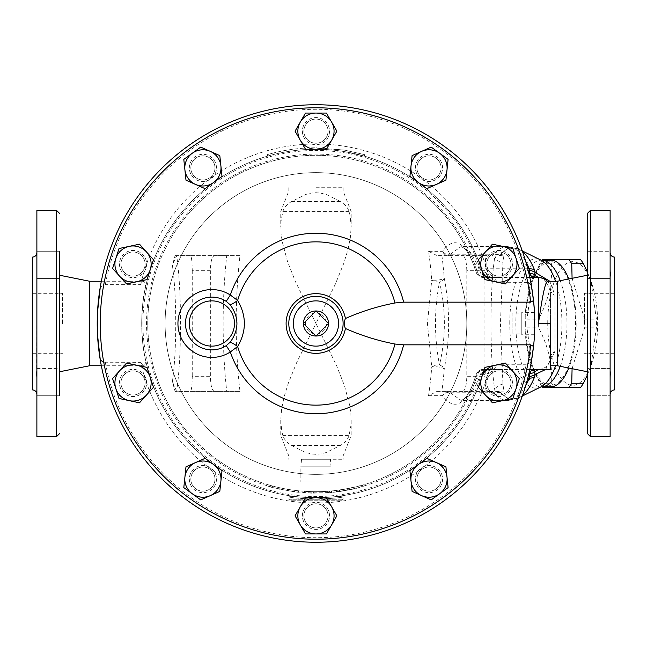 <?xml version="1.0" encoding="UTF-8"?>
<svg xmlns="http://www.w3.org/2000/svg" width="647" height="647" viewBox="0 0 647 647"><rect width="100%" height="100%" fill="white"/><g stroke="black" fill="none" stroke-linecap="round" stroke-linejoin="round"><path stroke-width="0.49" stroke-dasharray="3.23 2.43" d="M305.505 113.055L326.411 113.055L336.861 131.163L326.411 149.263L305.505 149.263L295.056 131.163L305.505 113.055M183.805 159.388L200.716 147.104L219.81 155.603L222.002 176.396L205.091 188.681L185.988 180.181L183.805 159.388M112.586 268.408L119.048 248.529L139.493 244.186L153.476 259.714L147.015 279.601L126.569 283.944L112.586 268.408M119.048 398.471L112.586 378.592L126.569 363.056L147.015 367.399L153.476 387.286L139.493 402.814L119.048 398.471M200.716 499.896L183.805 487.612L185.988 466.819L205.091 458.319L222.002 470.604L219.81 491.397L200.716 499.896M326.411 533.945L305.505 533.945L295.056 515.837L305.505 497.737L326.411 497.737L336.861 515.837L326.411 533.945M448.104 487.612L431.193 499.896L412.099 491.397L409.915 470.604L426.826 458.319L445.92 466.819L448.104 487.612M519.331 378.592L512.869 398.471L492.424 402.814L478.44 387.286L484.894 367.399L505.339 363.056L519.331 378.592M512.869 248.529L519.331 268.408L505.339 283.944L484.894 279.601L478.44 259.714L492.424 244.186L512.869 248.529M431.193 147.104L448.104 159.388L445.92 180.181L426.826 188.681L409.915 176.396L412.099 155.603L431.193 147.104M287.543 495.408C285.853 498.19 348.693 497.608 344.301 495.416C343.589 498.255 285.748 497.705 287.543 495.408A1.512 1.512 0 0 1 288.805 496.896C290.406 497.68 299.464 498.465 315.954 499.249C332.445 498.465 341.495 497.68 343.112 496.896C341.503 497.68 332.453 498.465 315.954 499.249C332.445 498.465 341.495 497.68 343.112 496.896C341.503 497.68 332.453 498.465 315.954 499.249C299.464 498.465 290.414 497.68 288.805 496.896L288.805 499.249L343.112 499.249L288.805 499.249L290.309 500.754L341.6 500.754L290.309 500.754M478.691 274.894L483.341 277.49A7.546 7.546 0 0 1 476.16 272.241L476.993 270.875L478.691 274.894A7.546 6.082 162.1 0 1 476.03 271.829A168.204 168.204 0 0 0 217.141 187.379A168.204 168.204 0 0 0 217.246 459.693A168.204 168.204 0 0 0 476.071 375.042A7.546 6.082 17.8 0 1 478.731 371.976L477.033 376.004L476.2 374.629A7.546 7.546 0 0 1 483.39 369.38L488.275 369.38A9.05 7.74 90 0 0 480.81 376.053L482.185 375.721L482.492 374.726A174.237 174.237 0 0 1 145.599 360.08C140.755 346.024 140.755 300.976 145.599 286.92L145.171 282.982L143.869 281.259L142.033 282.593L140.69 284.656L105.291 284.656L100.301 286.92A218.743 218.743 0 0 1 531.244 284.801M486.77 255.614L437.048 255.614L486.77 255.614C485.646 256.527 485.024 261.558 484.918 270.705L484.918 376.295C485.024 385.442 485.646 390.473 486.77 391.386L437.048 391.386L428.549 395.689A146.667 37.963 90 0 0 431.751 367.051A7.546 2.159 4.6 0 1 444.23 369A7.546 4.618 -168 0 0 439.507 364.94C445.985 337.313 445.985 309.687 439.507 282.06A7.546 4.618 -12 0 0 444.23 278A7.546 2.159 175.4 0 1 431.751 279.949A146.667 37.963 90 0 0 428.549 251.311L442.516 251.311C453.304 237.02 463.317 240.619 472.553 262.108L476.16 272.241A7.546 7.546 162.2 0 0 483.341 277.49L489.674 277.49C486.107 277.288 483.705 275.517 482.46 272.169L482.144 271.158L480.77 270.826A173.024 173.024 0 0 0 214.448 183.384A173.024 173.024 0 0 0 214.553 463.697A173.024 173.024 0 0 0 480.81 376.053L477.033 376.004A169.417 169.417 0 0 1 216.373 460.559A169.417 169.417 0 0 1 216.26 186.522A169.417 169.417 0 0 1 476.993 270.875L480.77 270.826A9.05 7.74 90 0 0 488.234 277.49L484.215 275.153L482.452 272.144A174.237 174.237 0 0 0 145.599 286.92M315.954 149.263A174.237 174.237 0 0 1 343.961 151.527L364.342 156.113L343.961 151.527A174.237 174.237 0 0 0 315.954 149.263L311.822 149.311A174.237 174.237 0 0 0 267.575 156.113L274.304 154.318L267.575 156.113A174.237 174.237 0 0 1 311.822 149.311L315.954 149.263L315.954 147.751L344.204 150.039L364.762 154.665L344.204 150.039L311.781 147.807C296.617 148.171 281.736 150.46 267.154 154.665L273.94 152.854L267.154 154.665C281.736 150.46 296.617 148.171 311.781 147.807L315.954 147.751L315.954 149.263M315.954 336.019L303.435 323.5L315.954 310.981L328.482 323.5L315.954 336.019M305.457 323.5A10.498 10.498 0 0 1 321.211 314.41A10.498 10.498 0 0 1 321.211 332.59A10.498 10.498 0 0 1 305.457 323.5M550.613 386.857A63.357 25.565 90 0 1 525.049 323.5A63.357 25.565 90 0 1 550.613 260.143M568.794 278.97A63.357 25.565 90 0 1 568.794 368.03M525.655 323.5A61.853 24.958 -90 0 0 531.551 363.428A61.853 24.958 -90 0 0 567.759 368.434A61.853 24.958 -90 0 0 567.759 278.566A61.853 24.958 -90 0 0 531.551 283.572A61.853 24.958 -90 0 0 525.655 323.5M572.085 278.307L584.645 319.157A71.655 28.913 90 0 1 584.645 327.843L572.085 368.693M542.291 386.857A71.655 28.913 90 0 1 539.849 383.267L532.279 365.555L526.933 327.843A71.655 28.913 90 0 1 526.884 323.5A71.655 28.913 90 0 1 526.933 319.157L532.279 281.445L539.849 263.733A71.655 28.913 90 0 1 542.291 260.143M547.742 323.5A61.853 24.958 90 0 1 564.119 265.416A61.853 24.958 90 0 1 591.754 283.572A61.853 24.958 90 0 1 591.754 363.428A61.853 24.958 90 0 1 564.119 381.584A61.853 24.958 90 0 1 547.742 323.5M542.882 259.39L554.608 259.39A71.655 28.913 -90 0 0 551.567 263.733C552.619 282.205 548.316 300.685 538.66 319.157A71.655 28.913 -90 0 0 538.603 323.5A71.655 28.913 -90 0 0 538.66 327.843C548.316 346.315 552.619 364.795 551.567 383.267A71.655 28.913 -90 0 0 554.608 387.61L542.882 387.61M580.424 259.39L568.705 259.39M587.492 374.678L591.026 365.555L596.372 327.843A71.655 28.913 -90 0 0 596.372 319.157L591.026 281.445L587.492 272.322M568.705 387.61L580.424 387.61M584.645 327.843L596.372 327.843M584.645 319.157L596.372 319.157M539.849 383.267L551.567 383.267M526.933 327.843L538.66 327.843M539.849 263.733L551.567 263.733M526.933 319.157L538.66 319.157M499.274 255.614L503.964 255.08L502.945 262.925L500.43 323.5L502.945 384.075L503.964 391.92L486.77 391.386M525.647 385.758A76.936 31.04 90 0 1 507.41 400.436A76.936 31.04 90 0 1 493.435 392.195L500.576 392.624L503.964 391.92M503.964 255.08L500.576 254.376L493.435 254.805A7.546 3.041 90 0 1 492.06 255.614M545.607 369.51L554.989 351.556L554.997 295.331L549.829 281.259M462.767 391.386C465.217 390.473 466.568 385.442 466.81 376.295L484.918 376.295M484.918 270.705L466.81 270.705L466.81 376.295M466.81 270.705C466.568 261.558 465.217 256.527 462.767 255.614M210.356 270.705L192.256 270.705C192.143 261.558 191.528 256.527 190.404 255.614L214.4 255.614C211.949 256.527 210.607 261.558 210.356 270.705L210.356 376.295C210.607 385.442 211.949 390.473 214.4 391.386L190.404 391.386C191.528 390.473 192.143 385.442 192.256 376.295L210.356 376.295M192.256 270.705L192.256 376.295M190.404 255.614L176.671 255.614A88.59 10.797 -90 0 1 176.671 391.386L190.404 391.386M239.988 391.386L226.741 391.386A172.49 44.643 90 0 1 226.741 255.614L239.988 255.614A163.683 42.362 -90 0 0 239.988 391.386L175.078 391.386L172.385 381.584A75.117 9.155 90 0 0 172.385 265.416L175.078 255.614L176.671 255.614M226.741 255.614L214.4 255.614M214.4 391.386L226.741 391.386M176.671 391.386L175.078 391.386M239.988 255.614L176.752 255.614A154.876 154.876 0 0 0 172.385 265.416M176.752 255.614L175.078 255.614M172.385 381.584A154.876 154.876 0 0 0 176.752 391.386M428.549 251.311L437.048 255.614M439.507 282.06A7.546 3.825 -167.7 0 1 431.751 279.949L427.424 323.5L431.751 367.051A7.546 3.825 -12.3 0 1 439.507 364.94C434.145 337.289 434.145 309.662 439.507 282.06M428.549 395.689L442.516 395.689C453.312 409.98 463.325 406.381 472.553 384.892A168.204 168.204 0 0 1 214.416 457.591A168.204 168.204 0 0 1 214.416 189.409A168.204 168.204 0 0 1 472.553 262.108A7.546 5.402 158.6 0 0 477.599 265.084L469.892 251.343L461.06 246.564L449.56 254.805L493.435 254.805A76.936 31.04 90 0 1 507.41 246.564A76.936 31.04 90 0 1 525.647 261.242M339.529 201.071L326.937 194.731L320.475 193.049L315.954 192.701L311.191 193.089L305.902 194.407L291.554 201.549C287.042 204.201 284.13 207.541 282.82 211.577L280.935 221.848L281.033 233.098L282.205 241.671L287.462 261.331L295.485 281.712L315.954 323.5L296.666 362.619L288.279 383.315L284.09 396.878L281.558 409.365L280.749 420.275L281.801 431.371L282.82 435.423C284.13 439.459 287.042 442.799 291.554 445.451L304.972 452.269L311.442 453.951L315.445 454.299L320.726 453.911L326.015 452.593L340.354 445.451C344.867 442.799 347.787 439.459 349.097 435.423L350.981 425.152L350.876 413.902L349.703 405.329L344.455 385.669L336.432 365.288L315.954 323.5L335.243 284.381L343.638 263.685L347.827 250.122L350.359 237.635L351.167 226.725L350.116 215.629L349.097 211.577C347.787 207.541 344.867 204.201 340.354 201.549L339.529 201.071L346.929 201.071L292.387 201.071M448.193 255.614A7.546 3.041 -90 0 0 449.56 254.805A7.546 6.341 33.9 0 1 442.516 251.311A7.546 6.284 90 0 0 448.193 255.614M474.025 265.99A7.546 5.006 160 0 0 478.974 268.78L477.599 265.084M437.048 391.386L448.193 391.386A7.546 6.284 90 0 0 442.516 395.689A7.546 6.341 146.1 0 1 449.56 392.195A7.546 3.041 -90 0 0 448.193 391.386L492.06 391.386A7.546 3.041 90 0 1 493.435 392.195L449.56 392.195L461.06 400.436L469.892 395.657L477.599 381.916A7.546 5.402 21.4 0 0 472.553 384.892L476.2 374.629A7.546 7.546 17.8 0 1 483.39 369.38L478.731 371.976M477.599 381.916L479.006 378.131A7.546 4.998 20 0 0 474.057 380.913M330.382 459.273L301.534 459.273L330.382 459.273L331.046 466.81L300.871 466.81L331.046 466.81L315.954 466.81L315.954 481.894L331.046 481.894L300.871 481.894L315.954 481.894L315.954 466.81L331.046 466.81L331.046 481.894M301.534 459.273L300.871 466.81L315.954 466.81L300.871 466.81L300.871 481.894M267.575 156.113L267.154 154.665L267.575 156.113M311.822 149.311L311.781 147.807L311.822 149.311M274.304 154.318L273.94 152.854M343.961 151.527L344.204 150.039L343.961 151.527M364.342 156.113L364.762 154.665M336.529 491.963L329.719 492.65L339.699 491.542L353.165 489.083L363.266 486.487L362.846 485.032L352.833 487.612L339.489 490.046L329.218 491.178L329.719 492.65L329.598 491.146L344.851 489.205L362.482 485.137L362.902 486.593L356.287 488.348L336.529 491.963L336.343 490.466M272.314 487.506C267.583 486.196 267.583 486.196 272.314 487.506C267.583 486.196 267.583 486.196 272.314 487.506L294.7 491.874L272.314 487.506L272.702 486.043C268.012 484.749 268.012 484.749 272.702 486.043C268.012 484.749 268.012 484.749 272.702 486.043A168.204 168.204 0 0 0 294.895 490.377A168.204 168.204 0 0 1 287.43 489.269L287.179 490.758L287.43 489.269L280.03 487.822A168.204 168.204 0 0 1 272.702 486.043L272.314 487.506M294.7 491.874C299.577 492.448 299.577 492.448 294.7 491.874C299.577 492.448 299.577 492.448 294.7 491.874L294.895 490.377C299.723 490.944 299.723 490.944 294.895 490.377C299.723 490.944 299.723 490.944 294.895 490.377L294.7 491.874M280.03 487.822L279.706 489.294L280.03 487.822M311.846 493.16L304.244 492.804L327.819 492.796C332.712 492.407 332.712 492.407 327.819 492.796C332.712 492.407 332.712 492.407 327.819 492.796L311.846 493.16L311.886 491.655L304.349 491.299L313.391 491.688A168.204 168.204 0 0 0 327.714 491.291A168.204 168.204 0 0 1 311.886 491.655L311.846 493.16L311.886 491.655M304.349 491.299L304.244 492.804L304.349 491.299M327.714 491.291C332.566 490.903 332.566 490.903 327.714 491.291C332.566 490.903 332.566 490.903 327.714 491.291L327.819 492.796L327.714 491.291M438.779 174.989A12.067 12.067 0 0 0 430.271 155.895A12.067 12.067 0 0 0 417.986 172.806A12.067 12.067 0 0 0 438.779 174.989A12.067 12.067 0 0 1 417.986 172.806A12.067 12.067 0 0 1 430.271 155.895A12.067 12.067 0 0 1 438.779 174.989A12.067 12.067 0 0 0 430.271 155.895A12.067 12.067 0 0 0 417.986 172.806A12.067 12.067 0 0 0 438.779 174.989A12.067 12.067 0 0 0 430.271 155.895A12.067 12.067 0 0 0 417.986 172.806A12.067 12.067 0 0 0 438.779 174.989M502.614 275.541A12.067 12.067 0 0 0 506.957 255.096A12.067 12.067 0 0 0 487.078 261.558A12.067 12.067 0 0 0 502.614 275.541A12.067 12.067 0 0 1 487.078 261.558A12.067 12.067 0 0 1 506.957 255.096A12.067 12.067 0 0 1 502.614 275.541A12.067 12.067 0 0 0 506.957 255.096A12.067 12.067 0 0 0 487.078 261.558A12.067 12.067 0 0 0 502.614 275.541A12.067 12.067 0 0 0 506.957 255.096A12.067 12.067 0 0 0 487.078 261.558A12.067 12.067 0 0 0 502.614 275.541M495.157 394.411A12.067 12.067 0 0 0 510.685 380.428A12.067 12.067 0 0 0 490.806 373.966A12.067 12.067 0 0 0 495.157 394.411A12.067 12.067 0 0 0 510.685 380.428A12.067 12.067 0 0 0 490.806 373.966A12.067 12.067 0 0 0 495.157 394.411A12.067 12.067 0 0 0 510.685 380.428A12.067 12.067 0 0 0 490.806 373.966A12.067 12.067 0 0 0 495.157 394.411A12.067 12.067 0 0 1 490.806 373.966A12.067 12.067 0 0 1 510.685 380.428A12.067 12.067 0 0 1 495.157 394.411M419.248 486.196A12.067 12.067 0 0 0 440.041 484.013A12.067 12.067 0 0 0 427.748 467.102A12.067 12.067 0 0 0 419.248 486.196A12.067 12.067 0 0 0 440.041 484.013A12.067 12.067 0 0 0 427.748 467.102A12.067 12.067 0 0 0 419.248 486.196A12.067 12.067 0 0 0 440.041 484.013A12.067 12.067 0 0 0 427.748 467.102A12.067 12.067 0 0 0 419.248 486.196A12.067 12.067 0 0 1 427.748 467.102A12.067 12.067 0 0 1 440.041 484.013A12.067 12.067 0 0 1 419.248 486.196M303.888 515.837A12.067 12.067 0 0 0 321.988 526.294A12.067 12.067 0 0 0 321.988 505.388A12.067 12.067 0 0 0 303.888 515.837A12.067 12.067 0 0 0 321.988 526.294A12.067 12.067 0 0 0 321.988 505.388A12.067 12.067 0 0 0 303.888 515.837A12.067 12.067 0 0 0 321.988 526.294A12.067 12.067 0 0 0 321.988 505.388A12.067 12.067 0 0 0 303.888 515.837A12.067 12.067 0 0 1 321.988 505.388A12.067 12.067 0 0 1 321.988 526.294A12.067 12.067 0 0 1 303.888 515.837M193.138 472.011A12.067 12.067 0 0 0 201.638 491.105A12.067 12.067 0 0 0 213.931 474.194A12.067 12.067 0 0 0 193.138 472.011A12.067 12.067 0 0 0 201.638 491.105A12.067 12.067 0 0 0 213.931 474.194A12.067 12.067 0 0 0 193.138 472.011A12.067 12.067 0 0 0 201.638 491.105A12.067 12.067 0 0 0 213.931 474.194A12.067 12.067 0 0 0 193.138 472.011A12.067 12.067 0 0 1 213.931 474.194A12.067 12.067 0 0 1 201.638 491.105A12.067 12.067 0 0 1 193.138 472.011M129.303 371.459A12.067 12.067 0 0 0 124.952 391.904A12.067 12.067 0 0 0 144.839 385.442A12.067 12.067 0 0 0 129.303 371.459A12.067 12.067 0 0 0 124.952 391.904A12.067 12.067 0 0 0 144.839 385.442A12.067 12.067 0 0 0 129.303 371.459A12.067 12.067 0 0 0 124.952 391.904A12.067 12.067 0 0 0 144.839 385.442A12.067 12.067 0 0 0 129.303 371.459A12.067 12.067 0 0 1 144.839 385.442A12.067 12.067 0 0 1 124.952 391.904A12.067 12.067 0 0 1 129.303 371.459M136.76 252.589A12.067 12.067 0 0 0 121.224 266.572A12.067 12.067 0 0 0 141.103 273.034A12.067 12.067 0 0 0 136.76 252.589A12.067 12.067 0 0 1 141.103 273.034A12.067 12.067 0 0 1 121.224 266.572A12.067 12.067 0 0 1 136.76 252.589A12.067 12.067 0 0 0 121.224 266.572A12.067 12.067 0 0 0 141.103 273.034A12.067 12.067 0 0 0 136.76 252.589A12.067 12.067 0 0 0 121.224 266.572A12.067 12.067 0 0 0 141.103 273.034A12.067 12.067 0 0 0 136.76 252.589M212.669 160.804A12.067 12.067 0 0 0 191.876 162.987A12.067 12.067 0 0 0 204.161 179.898A12.067 12.067 0 0 0 212.669 160.804A12.067 12.067 0 0 1 204.161 179.898A12.067 12.067 0 0 1 191.876 162.987A12.067 12.067 0 0 1 212.669 160.804A12.067 12.067 0 0 0 191.876 162.987A12.067 12.067 0 0 0 204.161 179.898A12.067 12.067 0 0 0 212.669 160.804A12.067 12.067 0 0 0 191.876 162.987A12.067 12.067 0 0 0 204.161 179.898A12.067 12.067 0 0 0 212.669 160.804M439.992 175.871A13.579 13.579 0 0 1 421.035 178.879A13.579 13.579 0 0 1 418.027 159.914A13.579 13.579 0 0 1 436.992 156.914A13.579 13.579 0 0 1 439.992 175.871M503.083 276.973A13.579 13.579 0 0 1 485.97 268.262A13.579 13.579 0 0 1 494.688 251.149A13.579 13.579 0 0 1 511.793 259.868A13.579 13.579 0 0 1 503.083 276.973M494.688 395.851A13.579 13.579 0 0 1 485.97 378.738A13.579 13.579 0 0 1 503.083 370.027A13.579 13.579 0 0 1 511.793 387.132A13.579 13.579 0 0 1 494.688 395.851M418.027 487.086A13.579 13.579 0 0 1 421.035 468.121A13.579 13.579 0 0 1 439.992 471.129A13.579 13.579 0 0 1 436.992 490.086A13.579 13.579 0 0 1 418.027 487.086M302.384 515.837A13.579 13.579 0 0 1 315.954 502.266A13.579 13.579 0 0 1 329.533 515.837A13.579 13.579 0 0 1 315.954 529.416A13.579 13.579 0 0 1 302.384 515.837M191.916 471.129A13.579 13.579 0 0 1 210.882 468.121A13.579 13.579 0 0 1 213.89 487.086A13.579 13.579 0 0 1 194.925 490.086A13.579 13.579 0 0 1 191.916 471.129M128.834 370.027A13.579 13.579 0 0 1 145.947 378.738A13.579 13.579 0 0 1 137.229 395.851A13.579 13.579 0 0 1 120.116 387.132A13.579 13.579 0 0 1 128.834 370.027M137.229 251.149A13.579 13.579 0 0 1 145.947 268.262A13.579 13.579 0 0 1 128.834 276.973A13.579 13.579 0 0 1 120.116 259.868A13.579 13.579 0 0 1 137.229 251.149M213.89 159.914A13.579 13.579 0 0 1 210.882 178.879A13.579 13.579 0 0 1 191.916 175.871A13.579 13.579 0 0 1 194.925 156.914A13.579 13.579 0 0 1 213.89 159.914M328.029 131.163A12.067 12.067 0 0 0 309.921 120.706A12.067 12.067 0 0 0 309.921 141.612A12.067 12.067 0 0 0 328.029 131.163A12.067 12.067 0 0 1 309.921 141.612A12.067 12.067 0 0 1 309.921 120.706A12.067 12.067 0 0 1 328.029 131.163A12.067 12.067 0 0 0 309.921 120.706A12.067 12.067 0 0 0 309.921 141.612A12.067 12.067 0 0 0 328.029 131.163A12.067 12.067 0 0 0 309.921 120.706A12.067 12.067 0 0 0 309.921 141.612A12.067 12.067 0 0 0 328.029 131.163M329.533 131.163A13.579 13.579 0 0 1 315.954 144.734A13.579 13.579 0 0 1 302.384 131.163A13.579 13.579 0 0 1 315.954 117.584A13.579 13.579 0 0 1 329.533 131.163M418.027 159.914A13.579 13.579 0 0 0 427.594 181.395A13.579 13.579 0 0 0 441.416 162.373A13.579 13.579 0 0 0 418.027 159.914M494.688 251.149A13.579 13.579 0 0 0 489.795 274.15A13.579 13.579 0 0 0 512.165 266.887A13.579 13.579 0 0 0 494.688 251.149M503.083 370.027A13.579 13.579 0 0 0 485.606 385.758A13.579 13.579 0 0 0 507.968 393.028A13.579 13.579 0 0 0 503.083 370.027M439.992 471.129A13.579 13.579 0 0 0 416.611 473.588A13.579 13.579 0 0 0 430.433 492.61A13.579 13.579 0 0 0 439.992 471.129M329.533 515.837A13.579 13.579 0 0 0 309.169 504.086A13.579 13.579 0 0 0 309.169 527.596A13.579 13.579 0 0 0 329.533 515.837M213.89 487.086A13.579 13.579 0 0 0 204.323 465.605A13.579 13.579 0 0 0 190.501 484.627A13.579 13.579 0 0 0 213.89 487.086M137.229 395.851A13.579 13.579 0 0 0 142.114 372.85A13.579 13.579 0 0 0 119.752 380.113A13.579 13.579 0 0 0 137.229 395.851M128.834 276.973A13.579 13.579 0 0 0 146.311 261.242A13.579 13.579 0 0 0 123.949 253.972A13.579 13.579 0 0 0 128.834 276.973M191.916 175.871A13.579 13.579 0 0 0 215.305 173.412A13.579 13.579 0 0 0 201.484 154.39A13.579 13.579 0 0 0 191.916 175.871M302.384 131.163A13.579 13.579 0 0 0 322.748 142.914A13.579 13.579 0 0 0 322.748 119.404A13.579 13.579 0 0 0 302.384 131.163M527.726 282.367L497.308 282.246L490.03 277.984L488.954 275.549A179.518 179.518 0 0 0 140.69 284.656M534.697 324.082L534.414 312.347A218.743 218.743 0 0 1 213.267 516.638A218.743 218.743 0 0 1 193.631 142.162A218.743 218.743 0 0 1 533.5 300.62M466.81 323.5A150.856 150.856 0 0 1 240.53 454.145A150.856 150.856 0 0 1 240.53 192.855A150.856 150.856 0 0 1 466.81 323.5A150.856 150.856 0 0 1 240.53 454.145A150.856 150.856 0 0 1 240.53 192.855A150.856 150.856 0 0 1 466.81 323.5M512.068 313.027L512.068 333.973L512.068 313.027L521.247 313.027L521.247 333.973L512.068 333.973M521.247 333.973L521.247 313.027M534.681 320.936L534.681 326.031M534.665 327.325L534.616 329.42M534.584 330.601L534.551 331.41M534.527 332.194L534.446 333.941M534.43 334.281L521.247 334.24L521.247 312.76L521.247 334.24M534.616 329.574L534.648 328.086M534.673 326.678L534.697 324.373M534.697 323.5A218.743 218.743 0 0 1 193.631 504.838A218.743 218.743 0 0 1 213.267 130.362A218.743 218.743 0 0 1 534.697 323.5L534.697 324.317M342.724 318.931A27.158 27.158 0 0 1 315.954 350.658A27.158 27.158 0 0 1 288.805 323.5M315.954 187.727L343.112 187.727L315.954 187.727M315.954 459.273L343.112 459.273L315.954 459.273M488.954 371.451C487.11 374.168 485.671 375.268 484.635 374.75C485.857 371.402 488.226 369.615 491.744 369.38C493.014 369.955 494.874 368.41 497.308 364.754L490.03 369.016L488.954 371.451A179.518 179.518 0 0 1 140.69 362.344L103.738 362.231M100.301 360.08A218.743 218.743 0 0 0 531.244 362.199L526.157 364.754L497.308 364.754M482.185 375.721A174.237 174.237 0 0 1 214.036 464.821A174.237 174.237 0 0 1 213.931 182.26A174.237 174.237 0 0 1 482.144 271.158A174.237 174.237 0 0 0 213.931 182.26A174.237 174.237 0 0 0 214.036 464.821A174.237 174.237 0 0 0 482.185 375.721C484.668 371.224 487.547 369.113 490.822 369.38L487.781 369.38L484.247 371.718L482.5 374.71C483.738 371.354 486.14 369.583 489.706 369.38L487.781 369.38M533.484 369.51L538.466 369.38C545.567 369.049 549.586 365.029 550.54 357.314C549.489 364.277 546.028 368.256 540.164 369.259L489.706 369.38L485.824 370.456L484.247 371.718M527.766 378.131L479.006 378.131C481.174 372.276 482.638 369.356 483.39 369.38L529.828 369.38M529.804 277.49L489.674 277.49L484.215 275.153M527.742 268.78L478.974 268.78C481.133 274.603 482.589 277.506 483.341 277.49L538.466 277.49M491.817 369.38L488.865 370.618L490.03 369.016M484.635 374.75L482.492 374.726M543.642 278.655L550.54 289.557L550.54 369.51M497.308 282.246C495.238 279.116 493.564 277.531 492.286 277.49A7.546 7.465 90 0 1 485.137 272.12L488.954 275.549M534.39 311.935L533.856 304.341M533.743 303.087L533.5 300.637M533.5 346.38L534.228 337.831M534.357 335.696L534.673 326.784M482.452 272.144L485.137 272.12M533.371 369.38L532.651 369.51M550.54 357.314A15.083 8.112 180 0 1 554.989 351.556M550.54 323.5L550.54 289.557A15.083 8.144 180 0 0 554.997 295.331M538.466 369.38A15.083 12.196 -90 0 0 536.864 369.51M550.54 289.557C549.813 284.923 548.761 282.213 547.386 281.429L547.071 281.259M140.69 362.344L142.68 365.118L144.378 365.571L145.235 363.743L145.599 360.08M36.879 369.405L36.879 251.254L36.628 371.92M36.62 372.567L36.628 373.262M59.508 382.167L59.508 368.588L59.508 382.167M59.508 323.5L59.508 275.226L59.508 323.5M89.674 281.259L89.674 365.741M32.35 257.126L32.35 389.874M32.35 323.5L32.35 353.674L32.35 323.5M36.879 210.356L36.879 436.644M36.879 269.467L36.879 277.595M62.524 323.5L62.524 293.326L62.524 323.5M36.879 368.588L59.508 368.588L59.508 395.746L59.508 368.588L36.879 368.588M36.879 278.412L59.508 278.412L59.508 251.254L59.508 278.412L59.508 251.254L59.508 278.412L36.879 278.412M584.476 323.5L584.476 293.326L584.476 323.5M614.65 323.5L614.65 353.674L614.65 323.5M614.65 257.126L614.65 389.874M610.121 369.405L610.121 277.595L610.121 369.405M610.275 276.196L610.364 275.129M610.38 274.579L610.364 273.673M610.275 272.258L610.121 251.254L587.492 251.254L587.492 278.412L587.492 251.254L587.492 278.412L587.492 251.254L610.121 251.254L610.121 269.467M610.121 377.533L610.121 395.746L610.364 371.871M587.492 395.746L587.492 368.588L587.492 395.746L587.492 368.588L610.121 368.588L610.121 395.746L587.492 395.746L610.121 395.746L610.121 368.588L587.492 368.588M59.508 251.254L36.879 251.254L59.508 251.254L59.508 395.746L36.879 395.746L59.508 395.746M587.492 433.627L587.492 213.373M610.121 210.356L610.121 436.644M587.492 323.5L587.492 275.226L587.492 323.5M557.326 281.259L557.326 365.741M502.945 384.075A9.576 7.473 171.2 0 0 495.02 391.386C489.633 359.748 489.633 287.252 495.02 255.614A9.576 7.473 8.8 0 0 502.945 262.925M500.576 392.624A75.65 30.522 -90 0 0 518.918 397.711A75.65 30.522 -90 0 0 522.566 395.325M509.755 323.5A64.643 26.082 90 0 1 540.9 260.094L541.402 260.143A63.357 25.565 -90 0 0 515.837 323.5A63.357 25.565 -90 0 0 541.402 386.857L540.9 386.906A64.643 26.082 90 0 1 509.755 323.5M555.579 281.259A64.643 26.082 90 0 1 555.579 365.741M522.566 251.675A75.65 30.522 -90 0 0 518.918 249.289A75.65 30.522 -90 0 0 500.576 254.376M441.917 255.614A153.242 39.661 -90 0 1 444.23 278C450.069 308.336 450.069 338.664 444.23 369A153.242 39.661 -90 0 1 441.917 391.386M496.378 391.386L499.274 391.386M339.489 490.046L339.699 491.542M352.833 487.612L353.165 489.083M355.923 486.884L356.287 488.348M347.52 488.711L347.803 490.2M344.851 489.205L345.11 490.685M313.391 491.688L313.366 493.192M526.157 282.246A214.214 214.214 0 0 0 105.291 284.656M291.554 201.549L340.354 201.549M349.097 211.577L282.82 211.577M315.954 191.043L343.112 191.043L315.954 191.043M282.82 435.423L349.097 435.423M340.354 445.451L291.554 445.451M315.954 455.957L343.112 455.957L315.954 455.957M292.387 445.929L339.529 445.929M105.291 362.344A214.214 214.214 0 0 0 526.157 364.754M540.164 369.259A15.083 11.573 -98.1 0 0 538.983 369.51M560.245 366.323A63.357 25.565 -90 0 0 560.245 280.677M56.483 436.644L56.483 210.356M590.517 210.356L590.517 436.644M341.6 500.754L343.112 499.249L343.112 496.896L344.301 495.416M531.551 363.428L532.279 365.555M531.551 283.572L532.279 281.445M591.754 283.572L591.026 281.445M591.754 363.428L591.026 365.555M522.323 396.037L518.918 397.711L507.41 400.436L461.06 400.436L463.567 399.336C466.228 397.557 469.221 392.737 472.553 384.892M522.323 250.963L518.918 249.289L507.41 246.564L461.06 246.564L464.247 248.23C466.261 250.761 467.344 249.936 472.553 262.108M268.651 486.487L269.071 485.032M298.485 492.31L298.639 490.806M331.474 490.984L331.612 492.488M534.414 312.347L521.247 312.76M288.805 187.727L288.805 191.043L280.749 211.577L280.749 226.725M343.112 187.727L343.112 191.043L351.167 211.577L351.167 226.725M280.749 420.275L280.749 435.423L288.805 455.957L288.805 459.273M351.167 420.275L351.167 435.423L343.112 455.957L343.112 459.273M476.16 272.241L476.532 273.188M482.144 271.158C483.657 275.145 486.536 277.256 490.782 277.49M484.959 371.063L485.824 370.456M529.804 369.51L492.286 369.51M490.03 277.984L488.865 276.382L492.286 277.49M32.35 353.674L62.524 353.674M32.35 293.326L62.524 293.326M614.65 293.326L584.476 293.326M614.65 353.674L584.476 353.674M587.492 278.412L610.121 278.412L587.492 278.412M143.869 281.259L101.336 281.259M143.869 365.741L101.336 365.741"/><path stroke-width="0.97" d="M230.186 342.198L226.224 345.644L230.324 351.96A90.24 90.24 0 0 0 403.639 344.835L530.621 344.835L533.5 346.38L533.654 344.835C534.956 336.375 534.956 310.625 533.654 302.165L533.5 300.62L530.621 302.165L403.639 302.165A90.24 90.24 0 0 0 230.324 295.04A33.919 33.919 0 0 0 186.263 345.749A33.919 33.919 0 0 0 230.324 351.96L237.635 346.541C246.604 331.191 246.604 315.825 237.635 300.459A9.05 2.046 -35 0 1 230.186 304.802C239.172 317.273 239.172 329.744 230.186 342.198A9.05 2.046 -145 0 1 237.635 346.541A81.643 81.643 0 0 0 394.977 344.034C377.735 340.702 361.204 335.518 345.393 328.482C344.026 325.279 344.026 321.963 345.393 318.518C361.204 311.482 377.735 306.298 394.977 302.966L403.639 302.165M534.681 320.936L534.414 312.347A218.743 218.743 0 0 0 200.036 137.997A218.743 218.743 0 0 0 200.036 509.003A218.743 218.743 0 0 0 533.5 346.38L531.244 362.199M303.435 323.5L315.954 336.019A12.519 12.519 0 0 1 303.435 323.5L315.954 310.981L328.482 323.5L315.954 336.019A12.519 12.519 0 0 0 328.482 323.5A12.519 12.519 0 0 0 315.954 310.981A12.519 12.519 0 0 0 303.435 323.5M560.245 280.677A63.357 25.565 -90 0 0 541.402 260.143L550.613 260.143A63.357 25.565 90 0 1 568.794 278.97M568.794 368.03A63.357 25.565 90 0 1 550.613 386.857L541.402 386.857A63.357 25.565 -90 0 0 560.245 366.323M542.291 260.143A71.655 28.913 90 0 1 542.882 259.39L568.705 259.39A71.655 28.913 90 0 1 571.738 263.733L572.085 278.307M572.085 368.693L571.738 383.267A71.655 28.913 90 0 1 568.705 387.61L542.882 387.61A71.655 28.913 90 0 1 542.291 386.857M587.492 272.322L583.465 263.733A71.655 28.913 -90 0 0 580.424 259.39L554.608 259.39M554.608 387.61L580.424 387.61A71.655 28.913 -90 0 0 583.465 383.267L587.492 374.678M571.738 383.267L583.465 383.267M571.738 263.733L583.465 263.733M549.829 281.259L535.19 272.46L534.438 269.694A75.65 30.522 -90 0 0 522.566 251.675M522.566 395.325A75.65 30.522 -90 0 0 534.471 377.217L535.231 374.419L545.607 369.51M421.65 151.358L431.193 147.104L439.653 153.25A18.1 18.1 0 0 0 411.007 166.004L412.099 155.603L421.65 151.358M448.104 159.388L447.012 169.789A18.1 18.1 0 0 0 439.653 153.25L448.104 159.388M445.92 180.181L436.377 184.427A18.1 18.1 0 0 0 447.012 169.789L445.92 180.181M418.374 182.543L409.915 176.396L411.007 166.004A18.1 18.1 0 0 0 436.377 184.427L426.826 188.681L418.374 182.543M502.646 246.353L512.869 248.529L516.104 258.468A18.1 18.1 0 0 0 485.428 251.95L492.424 244.186L502.646 246.353M519.331 268.408L512.335 276.18A18.1 18.1 0 0 0 516.104 258.468L519.331 268.408M505.339 283.944L495.117 281.768A18.1 18.1 0 0 0 512.335 276.18L505.339 283.944M481.667 269.662L478.44 259.714L485.428 251.95A18.1 18.1 0 0 0 495.117 281.768L484.894 279.601L481.667 269.662M512.335 370.82L519.331 378.592L516.104 388.532A18.1 18.1 0 0 0 495.117 365.231L505.339 363.056L512.335 370.82M512.869 398.471L502.646 400.647A18.1 18.1 0 0 0 516.104 388.532L512.869 398.471M492.424 402.814L485.428 395.05A18.1 18.1 0 0 0 502.646 400.647L492.424 402.814M481.667 377.338L484.894 367.399L495.117 365.231A18.1 18.1 0 0 0 485.428 395.05L478.44 387.286L481.667 377.338M447.012 477.211L448.104 487.612L439.653 493.75A18.1 18.1 0 0 0 436.377 462.573L445.92 466.819L447.012 477.211M431.193 499.896L421.65 495.642A18.1 18.1 0 0 0 439.653 493.75L431.193 499.896M412.099 491.397L411.007 480.996A18.1 18.1 0 0 0 421.65 495.642L412.099 491.397M418.374 464.457L426.826 458.319L436.377 462.573A18.1 18.1 0 0 0 411.007 480.996L409.915 470.604L418.374 464.457M331.636 524.895L326.411 533.945L315.954 533.945A18.1 18.1 0 0 0 331.636 506.787L336.861 515.837L331.636 524.895M305.505 533.945L300.281 524.895A18.1 18.1 0 0 0 315.954 533.945L305.505 533.945M295.056 515.837L300.281 506.787A18.1 18.1 0 0 0 300.281 524.895L295.056 515.837M315.954 497.737L326.411 497.737L331.636 506.787A18.1 18.1 0 0 0 300.281 506.787L305.505 497.737L315.954 497.737M210.267 495.642L200.716 499.896L192.264 493.75A18.1 18.1 0 0 0 220.91 480.996L219.81 491.397L210.267 495.642M183.805 487.612L184.896 477.211A18.1 18.1 0 0 0 192.264 493.75L183.805 487.612M185.988 466.819L195.54 462.573A18.1 18.1 0 0 0 184.896 477.211L185.988 466.819M213.542 464.457L222.002 470.604L220.91 480.996A18.1 18.1 0 0 0 195.54 462.573L205.091 458.319L213.542 464.457M129.271 400.647L119.048 398.471L115.813 388.532A18.1 18.1 0 0 0 146.481 395.05L139.493 402.814L129.271 400.647M112.586 378.592L119.582 370.82A18.1 18.1 0 0 0 115.813 388.532L112.586 378.592M126.569 363.056L136.792 365.231A18.1 18.1 0 0 0 119.582 370.82L126.569 363.056M150.25 377.338L153.476 387.286L146.481 395.05A18.1 18.1 0 0 0 136.792 365.231L147.015 367.399L150.25 377.338M119.582 276.18L112.586 268.408L115.813 258.468A18.1 18.1 0 0 0 136.792 281.768L126.569 283.944L119.582 276.18M119.048 248.529L129.271 246.353A18.1 18.1 0 0 0 115.813 258.468L119.048 248.529M139.493 244.186L146.481 251.95A18.1 18.1 0 0 0 129.271 246.353L139.493 244.186M150.25 269.662L147.015 279.601L136.792 281.768A18.1 18.1 0 0 0 146.481 251.95L153.476 259.714L150.25 269.662M184.896 169.789L183.805 159.388L192.264 153.25A18.1 18.1 0 0 0 195.54 184.427L185.988 180.181L184.896 169.789M200.716 147.104L210.267 151.358A18.1 18.1 0 0 0 192.264 153.25L200.716 147.104M219.81 155.603L220.91 166.004A18.1 18.1 0 0 0 210.267 151.358L219.81 155.603M213.542 182.543L205.091 188.681L195.54 184.427A18.1 18.1 0 0 0 220.91 166.004L222.002 176.396L213.542 182.543M300.281 122.105L305.505 113.055L315.954 113.055A18.1 18.1 0 0 0 300.281 140.213L295.056 131.163L300.281 122.105M326.411 113.055L331.636 122.105A18.1 18.1 0 0 0 315.954 113.055L326.411 113.055M336.861 131.163L331.636 140.213A18.1 18.1 0 0 0 331.636 122.105L336.861 131.163M315.954 149.263L305.505 149.263L300.281 140.213A18.1 18.1 0 0 0 331.636 140.213L326.411 149.263L315.954 149.263M226.224 345.644A26.39 26.39 0 0 1 191.949 306.193A26.39 26.39 0 0 1 226.224 301.356L230.324 295.04L237.635 300.459A81.643 81.643 0 0 1 394.977 302.966M226.224 301.356L230.186 304.802M534.681 326.031L534.665 327.325M534.616 329.42L534.584 330.601M534.551 331.41L534.527 332.194M534.414 334.653L534.616 329.574M534.648 328.086L534.673 326.678M534.697 323.5C534.39 309.112 534.39 309.112 534.697 323.5M403.639 344.835L394.977 344.034M288.805 323.5A27.158 27.158 0 0 1 313.666 296.439A27.158 27.158 0 0 1 342.724 318.931M343.112 323.5A27.158 27.158 0 0 0 302.384 299.982A27.158 27.158 0 0 0 302.384 347.018A27.158 27.158 0 0 0 343.112 323.5M527.726 282.367L531.244 284.801L533.5 300.637M103.738 362.231L100.301 360.08L97.503 334.693L97.511 312.21L100.301 286.92M529.828 369.38L533.371 369.38L531.001 370.933L529.691 373.529L529.27 378.131A76.936 31.04 90 0 1 525.647 385.758M525.647 261.242A76.936 31.04 90 0 1 529.23 268.78L529.667 273.349L530.969 275.929A15.083 13.733 -40.4 0 1 533.751 276.318A15.083 12.204 -90 0 0 538.466 277.49L529.804 277.49M529.804 369.51L550.54 369.51L550.54 323.5L538.466 323.5C542.299 296.14 545.275 282.116 547.386 281.429M534.414 312.347L534.39 311.935M533.856 304.341L533.743 303.087M534.228 337.831L534.357 335.696M534.673 326.784L534.697 324.317M529.489 376.619A15.083 11.767 -176.2 0 0 535.231 374.419L533.767 370.545A15.083 13.741 -139.5 0 1 531.001 370.933M536.864 369.51A15.083 12.196 -90 0 0 533.767 370.545L533.371 369.38M529.456 270.268A15.083 11.767 -4 0 1 535.19 272.46L534.414 274.514A15.083 12.673 157.1 0 0 529.667 273.349M530.969 275.929L533.363 277.49L534.414 274.514A15.083 11.589 -82 0 0 540.148 277.603L543.642 278.655M538.466 323.5L538.466 277.49A12.067 12.067 0 0 1 547.233 281.259A12.067 12.067 0 0 0 538.466 277.49L540.148 277.603M36.628 371.92L36.62 372.567M36.628 373.262L36.879 377.533L36.879 369.405M101.336 365.741L89.674 365.741L89.674 281.259L59.508 275.226M36.879 394.403C36.604 391.653 35.1 390.149 32.35 389.874L32.35 257.126C35.1 256.851 36.604 255.347 36.879 252.597M36.879 277.595L36.879 269.467M36.879 323.5L36.879 210.356L56.483 210.356L56.483 436.644L36.879 436.644L36.879 323.5M610.121 394.403C610.396 391.653 611.9 390.149 614.65 389.874L614.65 257.126C611.9 256.851 610.396 255.347 610.121 252.597M610.121 269.467L610.275 276.196M610.364 273.673L610.275 272.258M610.364 371.871L610.121 377.533M587.492 368.588L587.492 395.746M59.508 395.746L59.508 251.254M587.492 323.5L587.492 433.627L590.517 436.644L590.517 210.356L587.492 213.373L587.492 323.5M590.517 436.644L610.121 436.644L610.121 210.356L590.517 210.356M550.54 365.741L557.326 365.741L557.326 281.259L547.071 281.259M530.621 344.835A215.726 215.726 0 0 1 201.985 506.658A215.726 215.726 0 0 1 201.985 140.342A215.726 215.726 0 0 1 530.621 302.165M534.471 377.217A15.083 9.802 -157.9 0 1 529.27 378.131L527.766 378.131M522.323 250.963L540.9 260.094A64.643 26.082 90 0 1 555.579 281.259M555.579 365.741A64.643 26.082 90 0 1 540.9 386.906L522.323 396.037M527.742 268.78L529.23 268.78A15.083 9.818 -22.2 0 1 534.438 269.694M345.393 318.518A29.859 29.859 0 0 0 299.61 298.518A29.859 29.859 0 0 0 299.61 348.482A29.859 29.859 0 0 0 345.393 328.482M234.497 323.5A22.629 22.629 0 0 1 190.881 331.968A22.629 22.629 0 0 1 207.558 301.284A22.629 22.629 0 0 1 234.497 323.5M338.583 323.5A22.629 22.629 0 0 1 304.64 343.096A22.629 22.629 0 0 1 304.64 303.904A22.629 22.629 0 0 1 338.583 323.5M529.691 373.529A15.083 12.665 22.7 0 0 534.446 372.357A15.083 11.573 -98.1 0 1 538.983 369.51M540.835 260.062L541.402 260.143M540.835 386.938L541.402 386.857M89.674 365.741L59.508 371.774M56.483 436.644L59.508 433.627M56.483 210.356L59.508 213.373M101.336 281.259L89.674 281.259M557.326 365.741L587.492 371.774M557.326 281.259L587.492 275.226"/></g></svg>
